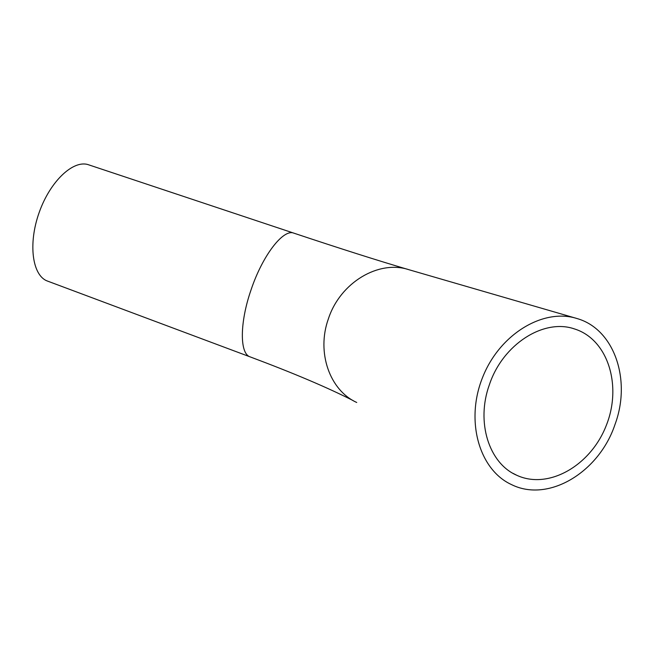 <?xml version="1.0" encoding="UTF-8"?>
<svg xmlns="http://www.w3.org/2000/svg" width="654" height="654" viewBox="0 0 654 654"><rect width="100%" height="100%" fill="white"/><g stroke="black" fill="none" stroke-linecap="round" stroke-linejoin="round"><path stroke-width="0.98" d="M489.388 384.716C502.779 344.2 543.899 318.179 574.531 328.954C608.048 339.377 622.297 385.86 606.217 425.607C590.717 465.591 548.412 490.067 516.701 475.245C488.971 463.334 475.785 422.075 489.388 384.716M615.022 424.43C631.494 380.244 614.515 329.199 577.081 318.555C543.36 307.732 499.411 334.202 482.472 377.726C465.133 421.094 479.325 469.915 511.461 484.573C548.461 503.089 599.244 472.098 615.022 424.43M88.731 164.841L88.584 164.792C73.591 159.388 50.244 180.962 39.158 212.534C27.885 244.032 32.381 275.636 47.382 281.032L47.873 281.212M575.618 318.13L408.963 269.726C378.854 259.597 340.178 282.438 328.365 318.89C316.291 352.465 329.796 390.397 356.732 402.472M88.584 164.792L293.826 233.143C283.395 228.638 262.581 255.248 251.022 289.959C239.585 322.839 239.683 353.618 249.992 356.822C293.213 373.001 327.605 387.585 353.16 400.6M513.03 473.357L516.701 475.245M573.583 328.668L574.531 328.954M293.826 233.143C340.399 248.659 378.364 260.733 407.728 269.366M47.382 281.032L249.992 356.822"/></g></svg>

